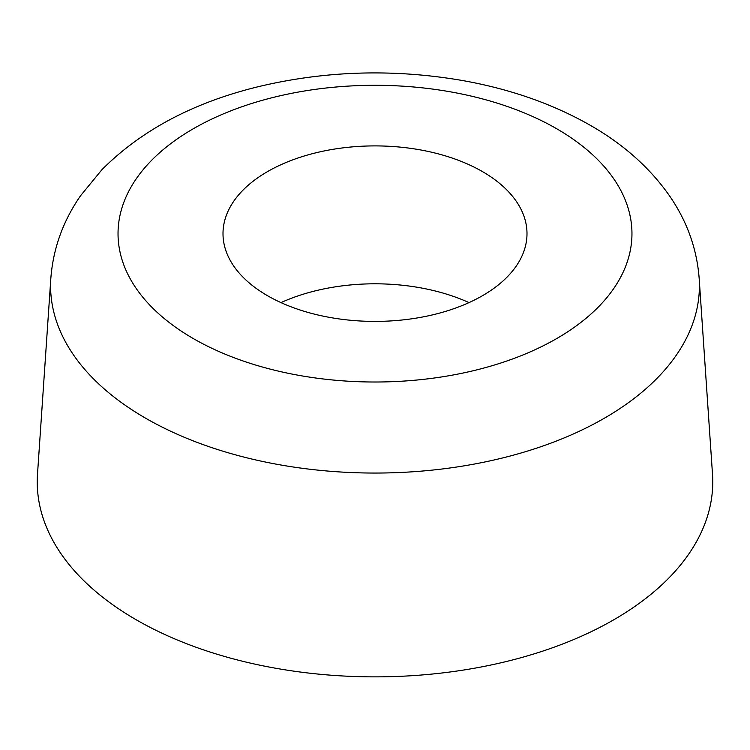 <?xml version="1.0" encoding="UTF-8"?>
<svg xmlns="http://www.w3.org/2000/svg" width="750" height="750" viewBox="0 0 750 750"><rect width="100%" height="100%" fill="white"/><g stroke="black" fill="none" stroke-linecap="round" stroke-linejoin="round"><path stroke-width="1.12" d="M267.525 295.706A151.997 87.75 180 0 1 223.003 233.663A151.997 87.75 180 0 1 375 145.903A151.997 87.75 180 0 1 526.997 233.663A151.997 87.75 180 0 1 433.163 314.728A151.997 87.75 180 0 1 267.525 295.706M50.831 278.4L37.5 474.206A337.762 195 0 0 0 375 676.866A337.762 195 0 0 0 712.5 474.206L699.169 278.4C696.891 248.794 687.084 221.372 669.731 196.144C650.044 167.944 623.625 144.366 590.484 125.409C552.75 103.884 509.878 88.884 461.85 80.409C393.225 68.691 325.622 70.716 259.05 86.513C193.959 102.263 141.581 129.984 101.916 169.697L80.541 195.75C63.019 221.081 53.119 248.634 50.831 278.4A324.422 187.303 0 0 0 375 473.053A324.422 187.303 0 0 0 699.169 278.4M469.022 302.606A151.997 87.75 0 0 0 280.978 302.606M556.706 128.756A256.969 148.359 180 0 1 441.506 376.959A256.969 148.359 180 0 1 126.788 195.262A256.969 148.359 180 0 1 556.706 128.756"/></g></svg>
